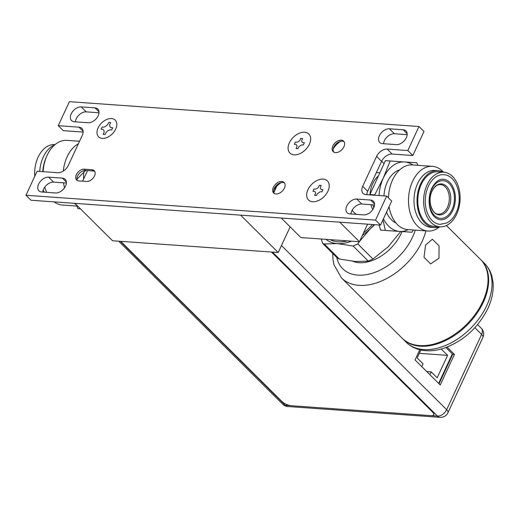 <?xml version="1.0" encoding="UTF-8"?>
<svg xmlns="http://www.w3.org/2000/svg" width="519" height="519" viewBox="0 0 519 519"><rect width="100%" height="100%" fill="white"/><g stroke="black" fill="none" stroke-linecap="round" stroke-linejoin="round"><path stroke-width="0.78" d="M281.233 218.025L300.897 237.572L359.44 241.731L339.77 222.184M276.841 186.133L273.831 192.614M367.595 224.163L359.44 241.731M384.041 163.602L381.647 161.227M352.2 210.143A22.226 14.772 94.1 0 0 354.243 212.628A22.226 14.772 94.1 0 0 356.384 214.366M372.772 209.579A22.226 14.772 -85.9 0 1 370.923 204.674A22.226 14.772 -85.9 0 0 372.772 209.579M370.073 193.691A22.226 14.772 -85.9 0 1 378.208 176.155A22.226 14.772 -85.9 0 0 372.739 183.531A22.226 14.772 -85.9 0 0 370.073 193.691M330.207 239.655A37.044 24.023 -45.2 0 0 347.393 240.874M363.579 232.804A37.044 24.023 -45.2 0 0 372.415 224.506M374.115 224.623A39.159 25.392 134.8 0 1 370.183 228.898A39.159 25.392 134.8 0 1 362.379 235.399M351.577 241.173A39.159 25.392 134.8 0 1 337.253 243.593A39.159 25.392 134.8 0 1 326.023 239.356M374.77 224.675L370.183 228.898L359.609 241.361M359.349 241.724L357.805 243.943L353.128 246.025L337.253 243.593L324.213 243.969L322.669 243.437L337.434 258.105L339.381 259.046L355.256 261.479L368.302 261.102L372.973 259.013L388.186 246.791L400.733 231.5M322.669 243.437L321.274 239.019M352.797 261.265A37.044 24.023 -45.2 0 0 401.181 233.446A37.044 24.023 -45.2 0 0 401.991 231.584M425.911 230.884A55.565 36.032 134.8 0 1 422.161 241.329A55.565 36.032 134.8 0 1 422.083 241.484A55.565 36.032 134.8 0 1 341.496 277.957L402.108 338.187A55.565 36.032 -45.2 0 0 482.696 301.714A55.565 36.032 -45.2 0 0 480.445 259.357L446.411 225.538M438.964 258.261L430.627 263.905L423.997 257.32L425.606 244.987L432.385 239.233L439.048 245.889L438.964 258.261M480.743 259.656A55.565 36.032 134.8 0 1 481.042 259.954A55.565 36.032 134.8 0 1 483.293 302.311A55.565 36.032 134.8 0 1 402.705 338.784A55.565 36.032 134.8 0 1 402.407 338.485M289.368 142.822A13.416 8.7 134.8 0 1 308.831 134.019A13.416 8.7 134.8 0 1 309.376 144.243A13.416 8.7 134.8 0 1 289.913 153.053A13.416 8.7 134.8 0 1 289.368 142.822M307.942 189.72A13.416 8.7 134.8 0 1 327.398 180.91A13.416 8.7 134.8 0 1 327.943 191.141A13.416 8.7 134.8 0 1 308.481 199.951A13.416 8.7 134.8 0 1 307.942 189.72M115.679 129.095A11.781 7.642 134.8 0 1 103.32 138.398A11.781 7.642 134.8 0 1 97.306 130.1A11.781 7.642 134.8 0 1 98.117 127.849A11.781 7.642 134.8 0 1 108.465 118.87A11.781 7.642 134.8 0 1 115.679 129.095M82.605 181.183L87.523 170.595M74.918 203.364L112.539 240.745L278.216 252.519L290.127 226.868M278.216 252.519L240.595 215.138M439.061 383.729L438.678 383.353M452.341 353.919L438.646 383.411M421.804 366.674L423.115 363.864L417.153 357.941L420.844 349.975M441.228 349.04L447.579 355.353L437.154 377.819L431.192 371.896L429.888 374.705M426.741 371.578L431.192 371.896M419.287 353.342L447.579 355.353M447.073 347.107L454.43 354.419L440.242 384.994L415.038 359.946L419.78 349.728M445.925 347.542L452.724 354.295L439.029 383.794M452.724 354.295L454.43 354.419M271.502 252.046L432.528 412.067A7.409 2.751 24.9 0 1 433.728 414.791A7.409 2.751 24.9 0 1 431.004 415.648L291.282 405.722A7.409 2.751 24.9 0 1 281.759 401.349L120.732 241.329M433.774 414.668A7.409 2.751 -155.1 0 0 433.839 414.545A7.409 2.751 -155.1 0 0 432.645 411.82L271.898 252.072M446.574 366.336A4.152 2.692 134.8 0 1 446.353 366.901A4.152 2.692 134.8 0 1 446.055 367.458M83.968 171.367A22.226 14.772 94.1 0 0 83.669 178.886M80.406 208.813L77.954 208.638L76.41 204.836M76.176 204.609A32.412 21.539 -85.9 0 1 74.146 203.305M64.544 187.774A32.412 21.539 -85.9 0 1 63.526 182.831M63.292 171.082A32.412 21.539 -85.9 0 1 67.146 156.738A32.412 21.539 94.1 0 1 78.382 143.763M79.537 141.272L66.925 140.377A32.412 21.539 94.1 0 0 47.125 155.317A32.412 21.539 -85.9 0 0 46.574 156.563A32.412 21.539 -85.9 0 0 43.109 171.672M76.903 206.075L62.325 205.044A32.412 21.539 -85.9 0 1 54.125 201.885M46.71 192.361A32.412 21.539 -85.9 0 1 44.744 187.138M42.785 171.646A28.526 18.956 -85.9 0 1 45.841 158.295L46.574 156.563M54.813 144.795A28.526 18.956 94.1 0 0 43.285 156.978A28.526 18.956 -85.9 0 0 39.749 171.432M44.323 192.192A28.526 18.956 -85.9 0 1 43.187 190.123M55.066 144.58L54.832 144.567A27.377 18.191 94.1 0 0 38.108 157.186A27.377 18.191 -85.9 0 0 34.741 176.33M417.834 165.314L416.783 162.758L385.396 160.669L369.788 194.891M372.837 204.81L373.764 207.821M379.032 224.974L380.622 230.151L412.008 232.24L413.312 229.988M383.411 218.875A34.825 23.141 94.1 0 0 399.753 231.435A34.825 23.141 94.1 0 0 408.278 229.632M412.871 164.964A34.825 23.141 94.1 0 0 404.528 161.954L390.119 161.007L383.34 178.011L374.549 195.228M416.783 162.758L404.528 161.954A34.825 23.141 94.1 0 0 383.34 178.011A34.825 23.141 94.1 0 0 379.026 195.546M382.957 219.861L385.345 230.481M383.937 195.897A27.416 18.217 -85.9 0 1 387.336 181.987A27.416 18.217 -85.9 0 1 399.74 169.823M395.958 222.962A27.416 18.217 -85.9 0 1 386.499 212.219M385.396 160.669L390.119 161.007M369.677 194.534L374.4 194.865M439.677 226.809A32.412 21.539 94.1 0 1 427.812 231.02A32.412 21.539 94.1 0 1 412.611 181.293A32.412 21.539 -85.9 0 1 432.411 166.352L412.391 164.932A32.412 21.539 -85.9 0 0 392.591 179.866A32.412 21.539 94.1 0 0 388.497 197.895M389.081 206.666A32.412 21.539 94.1 0 0 407.791 229.593L427.812 231.02M432.411 166.352A32.412 21.539 -85.9 0 1 443.557 172.198M434.027 227.562A28.526 18.956 94.1 0 1 420.649 183.804A28.526 18.956 -85.9 0 1 438.068 170.654L435.032 170.44A28.526 18.956 -85.9 0 0 417.607 183.583A28.526 18.956 94.1 0 0 430.991 227.341L434.027 227.562A28.526 18.956 94.1 0 0 439.418 226.79M438.068 170.654A28.526 18.956 -85.9 0 1 443.297 172.178M421.266 184.42A27.377 18.191 -85.9 0 1 437.991 171.802L443.79 172.211A27.377 18.191 -85.9 0 1 456.629 214.211A27.377 18.191 94.1 0 1 439.904 226.829L434.111 226.414A27.377 18.191 94.1 0 1 421.266 184.42M439.904 226.829A27.377 18.191 94.1 0 1 427.066 184.829A27.377 18.191 -85.9 0 1 443.79 172.211M428.409 186.159A24.893 16.543 -85.9 0 1 443.615 174.689C456.837 175.052 463.59 197.784 456.13 212.615C453.853 217.487 450.739 220.938 446.807 222.969L440.08 224.351A24.893 16.543 -85.9 0 1 428.409 186.159M443.284 179.269A20.299 13.488 -85.9 0 1 452.808 210.409A20.299 13.488 -85.9 0 1 440.41 219.771C429.09 218.032 426.475 200.087 431.73 188.358C435.117 181.961 438.97 178.932 443.284 179.269M434.461 215.43A18.892 12.553 -85.9 0 1 431.646 189.383A18.892 12.553 -85.9 0 1 449.233 183.609A18.892 12.553 -85.9 0 1 452.049 209.657A18.892 12.553 -85.9 0 1 434.461 215.43M37.102 171.244L57.81 172.717A9.264 6.007 134.8 0 0 68.333 165.405L82.236 135.459A9.264 6.007 134.8 0 0 81.859 128.394A9.264 6.007 134.8 0 0 78.953 127.168L58.245 125.695L69.397 101.672L418.976 126.519L407.824 150.542L387.116 149.07A9.264 6.007 134.8 0 0 376.593 156.375L362.69 186.327A9.264 6.007 134.8 0 0 363.066 193.386A9.264 6.007 134.8 0 0 365.973 194.619L386.681 196.091L375.529 220.114L25.95 195.267L37.102 171.244M284.393 188.112A7.409 4.807 134.8 0 1 273.643 192.971A7.409 4.807 134.8 0 1 273.344 187.327A7.409 4.807 134.8 0 1 284.088 182.461A7.409 4.807 134.8 0 1 284.393 188.112M343.915 146.773A7.409 4.807 134.8 0 1 333.166 151.632A7.409 4.807 134.8 0 1 332.867 145.988A7.409 4.807 134.8 0 1 343.61 141.123A7.409 4.807 134.8 0 1 343.915 146.773M78.823 180.91A6.968 4.515 134.8 0 1 76.637 179.989A6.968 4.515 134.8 0 1 77.208 173.21A6.968 4.515 134.8 0 1 84.266 169.181L91.999 169.732A6.968 4.515 134.8 0 1 94.186 170.654A6.968 4.515 134.8 0 1 93.615 177.433A6.968 4.515 134.8 0 1 86.556 181.462L78.823 180.91M48.617 177.154A8.817 5.715 -45.2 0 0 39.684 182.253A8.817 5.715 -45.2 0 0 38.957 190.836A8.817 5.715 -45.2 0 0 41.728 192.004L55.533 192.984A8.817 5.715 -45.2 0 0 64.473 187.884A8.817 5.715 -45.2 0 0 65.193 179.308A8.817 5.715 -45.2 0 0 62.423 178.134L48.617 177.154L53.619 182.124A8.817 5.715 -45.2 0 0 42.772 192.082M356.78 199.056A8.817 5.715 -45.2 0 0 347.84 204.155A8.817 5.715 -45.2 0 0 347.12 212.738A8.817 5.715 -45.2 0 0 349.89 213.906L363.696 214.885A8.817 5.715 -45.2 0 0 372.629 209.786A8.817 5.715 -45.2 0 0 373.356 201.21A8.817 5.715 -45.2 0 0 370.585 200.036L356.78 199.056L361.782 204.025A8.817 5.715 -45.2 0 0 350.935 213.984M81.23 106.895A8.817 5.715 -45.2 0 0 72.297 112A8.817 5.715 -45.2 0 0 71.57 120.577A8.817 5.715 -45.2 0 0 74.34 121.744L88.146 122.731A8.817 5.715 -45.2 0 0 97.085 117.625A8.817 5.715 -45.2 0 0 97.806 109.048A8.817 5.715 -45.2 0 0 95.042 107.874L81.23 106.895L86.232 111.864A8.817 5.715 -45.2 0 0 75.385 121.822M389.393 128.796A8.817 5.715 -45.2 0 0 380.453 133.902A8.817 5.715 -45.2 0 0 379.733 142.478A8.817 5.715 -45.2 0 0 382.503 143.646L396.308 144.632A8.817 5.715 -45.2 0 0 405.242 139.527A8.817 5.715 -45.2 0 0 405.968 130.95A8.817 5.715 -45.2 0 0 403.198 129.782L389.393 128.796L394.395 133.766A8.817 5.715 -45.2 0 0 383.547 143.724M274.201 193.412A7.409 4.807 134.8 0 1 274.227 188.579A7.409 4.807 134.8 0 1 274.343 188.319A7.409 4.807 134.8 0 1 279.702 183.077A7.409 4.807 134.8 0 1 284.535 183.019M386.681 196.091L391.683 201.061L380.531 225.084L30.952 200.237L25.95 195.267M418.976 126.519L423.978 131.489L412.826 155.512L392.117 154.039A9.264 6.007 -45.2 0 0 381.595 161.344L367.692 191.297A9.264 6.007 -45.2 0 0 366.803 194.677M58.245 125.695L63.247 130.665L83.124 132.079M333.263 148.83A14.817 9.608 134.8 0 1 340.814 141.233M273.74 190.175A14.817 9.608 134.8 0 1 281.292 182.571M85.596 170.453L76.974 179.133M66.38 183.032L53.619 182.124M374.543 204.934L361.782 204.025M98.993 112.772L86.232 111.864M407.156 134.674L394.395 133.766M333.723 152.073A7.409 4.807 134.8 0 1 333.749 147.24A7.409 4.807 134.8 0 1 333.866 146.981A7.409 4.807 134.8 0 1 339.225 141.732A7.409 4.807 134.8 0 1 344.058 141.681M77.37 180.521A6.968 4.515 134.8 0 1 77.143 177.277A6.968 4.515 134.8 0 1 83.747 170.634A6.968 4.515 134.8 0 1 85.538 170.446L93.271 170.998A6.968 4.515 134.8 0 1 94.724 171.387M375.529 220.114L380.531 225.084M407.824 150.542L412.826 155.512M357.805 243.943L372.973 259.013M324.213 243.969L339.381 259.046M368.302 261.102L353.128 246.025M415.258 230.125A48.157 31.231 134.8 0 1 412.624 236.982A48.157 31.231 -45.2 0 1 412.56 237.118A48.157 31.231 134.8 0 1 370.501 273.76A48.157 31.231 134.8 0 1 336.773 257.443M406.105 342.164A55.565 36.032 -45.2 0 0 486.692 305.691A55.565 36.032 -45.2 0 0 486.803 305.457A55.565 36.032 -45.2 0 0 484.441 263.334C488.009 266.922 490.5 271.229 491.908 276.27L493.05 282.505C493.738 290.893 492.018 299.534 487.892 308.416C478.057 327.963 463.266 341.281 443.505 348.372C434.844 351.136 426.696 351.525 419.067 349.54C414.032 348.165 409.712 345.699 406.105 342.164L402.705 338.784M298.749 146.871L297.912 148.674L296.07 148.544L296.952 146.643L296.887 145.333L296.038 144.451L294.357 144.334L295.395 142.096L297.076 142.219L298.665 141.505L299.898 140.286L300.78 138.391L302.629 138.521L301.786 140.325L301.85 141.732L302.7 142.615L304.387 142.738L303.349 144.97L301.662 144.853L298.749 146.871M317.323 193.769L316.486 195.572L314.637 195.442L315.52 193.542L315.461 192.231L314.611 191.349L312.931 191.226L313.969 188.994L315.649 189.111L317.239 188.403L318.471 187.184L319.354 185.283L321.196 185.419L320.359 187.223L320.424 188.631L321.274 189.513L322.954 189.636L321.916 191.868L320.236 191.745L317.323 193.769M102.846 129.296L101.108 129.173L102.107 127.019L103.845 127.142L105.993 126.188L107.803 124.398L108.718 122.426L110.625 122.562L109.71 124.528L109.801 126.454L110.943 127.648L112.688 127.771L111.689 129.925L109.944 129.802L107.803 130.756L105.986 132.546L105.072 134.518L103.171 134.382L104.085 132.416L103.995 130.49L102.846 129.296M431.737 415.667L437.485 416.076L272.494 252.117M287.811 406.507A8.077 8.077 0 0 1 282.693 404.178A8.077 5.235 -45.2 0 0 285.223 405.255A8.077 5.365 94.1 0 0 287.811 406.507L440.067 417.328A8.077 5.365 -85.9 0 1 437.485 416.076A8.077 5.235 -45.2 0 0 446.658 409.699L481.619 334.385L474.879 327.69M281.46 245.532L446.658 409.699A8.077 2.997 24.9 0 1 447.968 412.676L482.923 337.363A8.077 2.997 -155.1 0 0 481.619 334.385A8.077 5.235 -45.2 0 0 481.295 328.235L477.603 324.563M120.239 241.296L285.223 405.255L290.471 405.624M446.496 186.315A15.557 10.341 94.1 0 0 432.009 191.07A15.557 10.341 94.1 0 0 434.332 212.518A15.557 10.341 -85.9 0 0 448.812 207.769A15.557 10.341 -85.9 0 0 446.496 186.315M445.25 186.872A14.817 9.848 94.1 0 0 440.508 184.569C437.238 184.381 434.403 186.6 431.996 191.226C427.208 200.457 432.042 214.561 438.406 214.133A14.817 9.848 94.1 0 0 447.456 207.302A14.817 9.848 94.1 0 0 445.25 186.872M85.538 170.446L84.266 169.181M93.271 170.998L91.999 169.732M62.423 178.134L66.38 182.065M370.585 200.036L374.543 203.967M95.042 107.874L98.993 111.812M403.198 129.782L407.156 133.714M83.111 131.294L78.953 127.168M367.692 191.297L362.69 186.327M381.595 161.344L376.593 156.375M392.117 154.039L387.116 149.07M376.379 172.58L379.759 172.821M332.757 253.46L332.9 258.897L333.97 264.794L341.496 277.957M484.441 263.334L481.042 259.954M282.693 404.178L118.669 241.179M440.067 417.328A8.077 8.077 0 0 0 447.968 412.676M482.923 337.363A8.077 8.077 0 0 0 481.295 328.235M447.657 365.201L447.281 364.825M443.946 373.206L443.563 372.83"/></g></svg>
